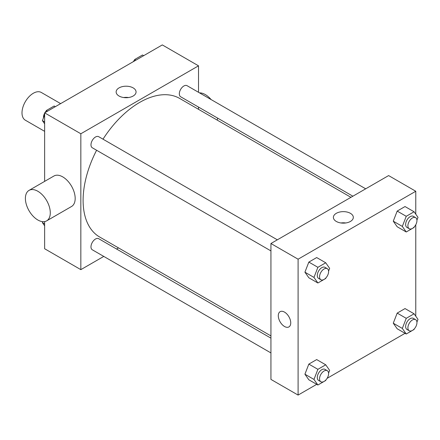 <?xml version="1.0" encoding="UTF-8"?>
<svg xmlns="http://www.w3.org/2000/svg" width="440" height="440" viewBox="0 0 440 440"><rect width="100%" height="100%" fill="white"/><g stroke="black" fill="none" stroke-linecap="round" stroke-linejoin="round"><path stroke-width="0.66" d="M60.632 103.62L41.316 92.472A16.005 9.24 120 0 0 28.985 96.756A16.005 9.24 120 0 0 22 112.86A16.005 9.24 120 0 0 25.317 120.186L44.633 131.34M103.769 256.416L80.839 269.649L44.633 248.743L44.633 221.595M44.633 181.385L44.633 112.86L162.311 44.919L198.517 65.824L198.517 92.301M118.509 247.902L116.573 249.024M96.602 150.255A80.014 46.194 120 0 0 83.105 200.404A80.014 46.194 120 0 0 99.677 237.028L270.936 335.907M350.95 197.323L179.685 98.445A80.014 46.194 120 0 0 103.004 139.172M198.517 107.08L198.517 109.318M80.839 269.649L80.839 133.766L198.517 65.824M365.69 188.815L187.055 85.679A6.402 3.696 120 0 0 182.122 87.395A6.402 3.696 120 0 0 179.328 93.836A6.402 3.696 120 0 0 180.653 96.767L352.886 196.207M270.936 338.145L98.703 238.706A6.402 3.696 120 0 0 93.77 240.422A6.402 3.696 120 0 0 90.976 246.862A6.402 3.696 120 0 0 92.307 249.794L270.936 352.93M270.936 250.91L92.307 147.774A6.402 3.696 -60 0 1 92.307 140.382A6.402 3.696 -60 0 1 98.703 136.692L277.338 239.822M80.839 133.766L44.633 112.86M119.053 96.025A9.966 5.753 180 0 1 116.138 91.955A9.966 5.753 180 0 1 126.099 86.201A9.966 5.753 180 0 1 136.065 91.955A9.966 5.753 180 0 1 129.916 97.273A9.966 5.753 180 0 1 119.053 96.025M29.04 190.382L53.933 176.011A17.6 10.164 60 0 1 67.496 180.725A17.6 10.164 60 0 1 75.18 198.44A17.6 10.164 60 0 1 71.538 206.498L46.64 220.875A17.6 10.164 60 0 1 29.04 210.711A17.6 10.164 60 0 1 29.04 190.382A17.6 10.164 60 0 1 42.603 195.102A17.6 10.164 60 0 1 50.287 212.812A17.6 10.164 60 0 1 46.64 220.875M217.184 120.098A17.6 10.164 -120 0 0 217.624 118.113M211.096 99.561A17.6 10.164 -120 0 0 199.518 92.879M123.684 97.537A9.966 5.753 180 0 1 128.513 97.537M316.712 384.329L298.095 395.082L270.936 379.401L270.936 243.518L388.614 175.577L415.773 191.257L415.773 214.187M415.773 326.788L415.47 327.316M405.064 333.322L327.118 378.323M397.188 226.76L393.267 221.183L397.188 211.079L405.026 206.553L397.188 211.079L393.267 221.183L397.188 226.76L406.241 231.985L402.32 226.407L406.241 216.304L414.079 211.778L418 217.355L416.933 220.11M308.836 379.786L304.92 374.209L308.836 364.106L316.679 359.579L308.836 364.106L304.92 374.209L308.836 379.786L317.889 385.011L313.973 379.434L317.889 369.331L325.732 364.804L329.648 370.381L328.581 373.137M415.773 224.769L415.773 316.206M298.095 395.082L298.095 259.199L415.773 191.257M397.188 328.774L393.267 323.197L397.188 313.099L405.026 308.572L397.188 313.099L393.267 323.197L397.188 328.774L406.241 334.004L402.32 328.427L406.241 318.324L414.079 313.797L418 319.374L416.933 322.13M308.836 277.767L304.92 272.19L308.836 262.086L316.679 257.56L308.836 262.086L304.92 272.19L308.836 277.767L317.889 282.992L313.973 277.415L317.889 267.311L325.732 262.785L329.648 268.362L328.581 271.117M298.095 259.199L270.936 243.518M336.309 221.452A9.966 5.753 180 0 1 333.388 217.388A9.966 5.753 180 0 1 343.354 211.635A9.966 5.753 180 0 1 353.32 217.388A9.966 5.753 180 0 1 347.171 222.701A9.966 5.753 180 0 1 336.309 221.452M290.741 322.894A8.8 5.082 60 0 1 288.915 326.92A8.8 5.082 60 0 1 280.115 321.838A8.8 5.082 60 0 1 280.115 311.68A8.8 5.082 60 0 1 286.897 314.034A8.8 5.082 60 0 1 290.741 322.894M288.915 326.92A8.8 5.082 60 0 1 280.115 321.838A8.8 5.082 60 0 1 280.115 311.674M340.94 222.97A9.966 5.753 180 0 1 345.769 222.97M325.969 277.844L325.732 278.465L317.889 282.992M327.272 268.653L325.012 267.344A6.402 3.696 120 0 0 320.078 269.06A6.402 3.696 120 0 0 317.284 275.501A6.402 3.696 120 0 0 318.61 278.432L320.875 279.741A6.402 3.696 120 0 0 327.272 276.045A6.402 3.696 120 0 0 327.272 268.653A6.402 3.696 120 0 0 322.344 270.369A6.402 3.696 120 0 0 319.55 276.81A6.402 3.696 120 0 0 320.875 279.741M313.973 277.415L304.92 272.19M317.889 267.311L308.836 262.086M325.732 262.785L316.679 257.56M414.32 226.837L414.079 227.458L406.241 231.985M415.624 217.646L413.364 216.337A6.402 3.696 120 0 0 408.43 218.053A6.402 3.696 120 0 0 405.636 224.494A6.402 3.696 120 0 0 406.962 227.425L409.222 228.729A6.402 3.696 120 0 0 415.624 225.032A6.402 3.696 120 0 0 415.624 217.646A6.402 3.696 120 0 0 410.691 219.357A6.402 3.696 120 0 0 407.897 225.803A6.402 3.696 120 0 0 409.222 228.729M402.32 226.407L393.267 221.183M406.241 216.304L397.188 211.079M414.079 211.778L405.026 206.553M325.969 379.863L325.732 380.485L317.889 385.011M327.272 370.673L325.012 369.364A6.402 3.696 120 0 0 320.078 371.08A6.402 3.696 120 0 0 317.284 377.52A6.402 3.696 120 0 0 318.61 380.452L320.875 381.755A6.402 3.696 120 0 0 327.272 378.059A6.402 3.696 120 0 0 327.272 370.673A6.402 3.696 120 0 0 322.344 372.383A6.402 3.696 120 0 0 319.55 378.829A6.402 3.696 120 0 0 320.875 381.755M313.973 379.434L304.92 374.209M317.889 369.331L308.836 364.106M325.732 364.804L316.679 359.579M414.32 328.856L414.079 329.478L406.241 334.004M415.624 319.66L413.364 318.357A6.402 3.696 120 0 0 408.43 320.073A6.402 3.696 120 0 0 405.636 326.513A6.402 3.696 120 0 0 406.962 329.445L409.222 330.748A6.402 3.696 120 0 0 415.624 327.052A6.402 3.696 120 0 0 415.624 319.66A6.402 3.696 120 0 0 410.691 321.376A6.402 3.696 120 0 0 407.897 327.817A6.402 3.696 120 0 0 409.222 330.748M402.32 328.427L393.267 323.197M406.241 318.324L397.188 313.099M414.079 313.797L405.026 308.572M44.633 123.794L42.405 120.626L44.633 114.889M45.645 112.277L46.321 110.523L54.164 105.996L55.341 106.678M44.633 121.913L42.405 120.626M47.498 111.205L46.321 110.523M44.633 113.212A6.402 3.696 120 0 0 43.456 117.409A6.402 3.696 120 0 0 43.472 117.871M46.085 111.144A6.402 3.696 120 0 0 44.935 112.684M133.996 61.265L134.673 59.516L142.511 54.989L143.688 55.671M135.85 60.198L134.673 59.516M134.431 60.137A6.402 3.696 120 0 0 133.287 61.677M44.633 225.814L42.405 222.646L42.779 221.672M44.633 223.933L42.405 222.646"/></g></svg>

